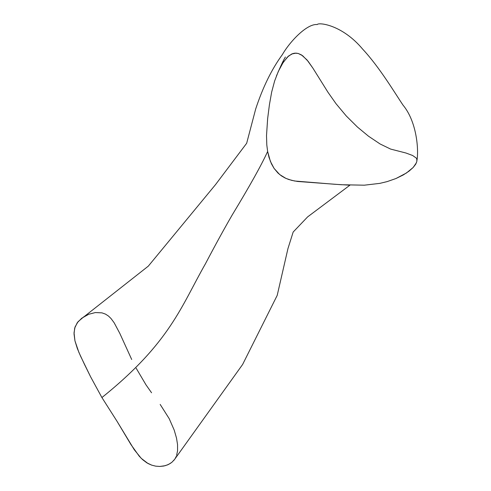 <?xml version="1.0" encoding="UTF-8"?>
<svg xmlns="http://www.w3.org/2000/svg" width="491" height="491" viewBox="0 0 491 491"><rect width="100%" height="100%" fill="white"/><g stroke="black" fill="none" stroke-linecap="round" stroke-linejoin="round"><path stroke-width="0.74" d="M416.859 161.373L416.779 159.053L416.276 158.065L412.63 155.494L405.947 153.014L390.615 149.08L380.114 143.986L368.489 136.197L357.43 127.034L346.284 115.986L336.028 103.718L327.97 92.265L312.884 68.12L307.01 59.927L301.523 54.955L298.252 53.476L296.061 53.126L291.691 53.998L287.438 57.042L282.38 63.634L278.311 71.434L274.635 80.984L271.67 92.05L269.418 104.736L267.626 118.773L269.418 104.736L271.67 92.05L274.635 80.984L278.311 71.434L283.362 62.099L288.481 56.078L292.777 53.58L294.962 53.145L298.252 53.476L302.616 55.692L308.133 61.307L312.884 68.12L327.97 92.265L336.028 103.718L346.284 115.986L357.43 127.034L368.489 136.197L380.114 143.986L390.615 149.08L405.947 153.014L412.63 155.494L416.276 158.065L416.779 159.053L416.859 161.373L415.711 164.197L413.158 167.492L406.407 173.022L395.961 178.528L387.16 181.602L379.85 183.364L364.328 185.187L341.392 184.733L297.601 181.461L291.666 180.363L285.946 178.405L279.71 174.587L274.076 168.407L270.369 161.324L267.632 151.48C261.586 164.816 249.796 185.948 232.261 214.874C224.344 228.53 215.389 244.849 205.41 263.833C181.185 306.304 170.26 342.644 101.913 397.55C170.26 342.644 181.185 306.304 205.41 263.833C215.389 244.849 224.344 228.53 232.261 214.874C249.796 185.948 261.586 164.816 267.632 151.48L266.803 144.992L266.515 135.584L267.65 118.589M276.396 76.031L276.408 75.995C280.956 65.426 283.951 59.104 285.406 57.036M416.969 160.152L416.969 160.428C418.866 148.89 416.546 121.351 403.025 105.123C394.862 93.063 379.721 67.451 362.665 49.137C341.939 24.378 318.297 22.218 317.235 24.55C307.127 23.5 290.126 41.164 282.337 54.654C271.719 69.145 262.838 87.251 255.694 108.965L246.642 143.366M334.555 184.26L348.843 185.132M131.705 359.492L119.804 333.377L114.157 322.771L111.04 318.549L108.523 316.087L105.504 314.117L101.962 312.859L95.358 312.558L88.748 314.265L81.758 318.199L77.271 322.704L74.687 328.117L74.031 333.911L74.951 340.846L77.339 348.53L80.506 356.03L90.608 376.812L101.913 397.55L116.956 421.18L130.98 444.613L139.297 456.28L142.648 459.668L146.834 462.829L151.713 465.149L155.69 466.149L159.765 466.45L165.05 465.732L168.689 464.363L171.862 462.313L174.581 459.41L242.609 364.488L277.206 295.379L287.965 248.538L293.17 232.04L307.642 216.875L349.93 185.175M170.893 463.05L167.523 464.897L163.767 466.033L159.765 466.45L155.69 466.149L151.713 465.149L147.987 463.504L141.242 458.349L134.264 449.719L116.956 421.18L101.913 397.55L90.608 376.812L84.464 364.365L78.855 352.299L74.951 340.846L74.037 332.745L75.037 326.988L78.038 321.722L83.93 316.695M136.142 368.158L146.005 384.858L151.566 392.769M160.17 404.406L169.211 418.682L174.219 430.134L176.521 438.132L177.552 444.631L177.57 450.677L176.607 455.384M176.183 456.507L175.084 458.655M174.403 459.656L173.605 460.638M267.626 118.773L266.515 135.584L266.803 144.992L267.632 151.48L269.025 157.427L271.455 163.822L274.076 168.407L278.004 173.084L281.46 175.901L285.044 177.981L288.647 179.473L294.649 181.007L334.168 184.229M364.328 185.187L379.85 183.364L387.16 181.602L395.961 178.528L403.332 174.913L409.064 171.132L413.158 167.492L416.448 162.724M246.678 143.255L215.549 184.591L148.3 266.147L84.55 316.321"/></g></svg>
